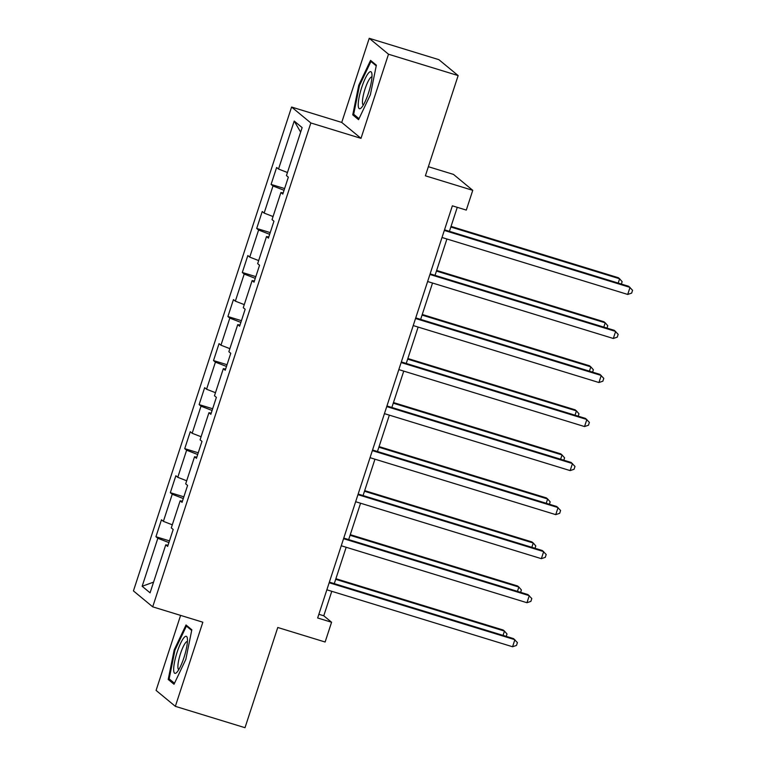<?xml version="1.0" encoding="UTF-8"?>
<svg xmlns="http://www.w3.org/2000/svg" width="766" height="766" viewBox="0 0 766 766"><rect width="100%" height="100%" fill="white"/><g stroke="black" fill="none" stroke-linecap="round" stroke-linejoin="round"><path stroke-width="1.15" d="M180.604 615.395L156.082 690.415L175.347 706.338L245.005 727.7L277.761 627.488L325.119 642.013L331.582 622.251L323.769 615.787L331.774 591.304M291.587 107.049L133.437 590.902L152.702 606.835L310.852 122.972L291.587 107.049L341.732 122.426L360.997 138.349L388.496 54.223L369.231 38.3L341.732 122.426M369.231 38.3L438.88 59.662L458.145 75.585L425.389 175.807L472.756 190.332L453.491 174.409L428.366 166.701M388.496 54.223L458.145 75.585M168.032 545.258L165.753 544.837L167.658 546.407L173.193 529.469L171.287 527.898L180.144 500.792L182.049 502.362L187.584 485.424L185.688 483.853L194.545 456.756L196.441 458.327L201.975 441.388L200.079 439.818L208.936 412.721L210.832 414.291L216.376 397.353L214.47 395.783L223.327 368.676L225.233 370.246L230.767 353.308L228.862 351.738L237.728 324.64L239.624 326.211L245.158 309.272L243.262 307.702L252.119 280.605L254.015 282.175L259.559 265.237L257.654 263.667L266.511 236.56L268.416 238.13L273.95 221.192L272.045 219.622L280.902 192.525L282.807 194.095L288.342 177.157L286.446 175.586L302.13 127.596L294.211 121.057L300.645 132.135M165.753 544.837L150.069 592.827L142.15 586.277L157.834 538.287L155.938 536.717L169.468 540.873M294.211 121.057L278.527 169.047L276.631 167.476L271.087 184.415L272.993 185.985L264.136 213.082L262.231 211.512L256.696 228.45L258.602 230.02L249.735 257.117L247.839 255.547L242.305 272.485L244.201 274.056L235.344 301.162L233.448 299.592L227.904 316.53L229.81 318.101L220.953 345.198L219.047 343.628L213.513 360.566L215.418 362.136L206.561 389.233L204.656 387.663L199.122 404.601L201.018 406.171L192.161 433.278L190.265 431.708L184.73 448.646L186.626 450.216L177.769 477.314L175.864 475.743L170.33 492.682L172.235 494.252L163.378 521.349L161.473 519.779L155.938 536.717M472.756 190.332L466.293 210.095L452.361 205.824L317.651 617.98L331.582 622.251M182.423 501.223L180.144 500.792M163.378 521.349L172.293 524.815M172.235 494.252L183.294 498.551M196.814 457.178L194.545 456.756M177.769 477.314L186.693 480.78M186.626 450.216L197.685 454.516M211.215 413.142L208.936 412.721M192.161 433.278L201.085 436.744M201.018 406.171L212.086 410.471M225.606 369.107L223.327 368.676M206.561 389.233L215.476 392.699M215.418 362.136L226.477 366.435M239.997 325.062L237.728 324.64M220.953 345.198L229.867 348.664M229.81 318.101L240.869 322.4M254.389 281.026L252.119 280.605M235.344 301.162L244.268 304.629M244.201 274.056L255.27 278.355M268.789 236.991L266.511 236.56M249.735 257.117L258.659 260.584M258.602 230.02L269.661 234.319M283.181 192.946L280.902 192.525M264.136 213.082L273.05 216.548M272.993 185.985L284.052 190.284M278.527 169.047L287.451 172.513M360.997 138.349L310.852 122.972M175.347 706.338L202.846 622.212L152.702 606.835M334.282 583.635L346.165 547.269M348.674 539.59L360.566 503.224M363.074 495.554L374.957 459.188M377.466 451.519L389.348 415.153M391.857 407.474L403.749 371.108M406.248 363.438L418.14 327.072M420.649 319.403L432.531 283.037M435.04 275.358L446.923 238.992M449.431 231.322L457.273 207.327M142.15 586.277L153.564 582.131M157.834 538.287L168.903 542.587M318.857 614.284L323.769 615.787M271.087 184.415L284.617 188.56M256.696 228.45L270.226 232.596M242.305 272.485L255.825 276.631M227.904 316.53L241.434 320.676M213.513 360.566L227.042 364.712M199.122 404.601L212.642 408.747M184.73 448.646L198.25 452.792M170.33 492.682L183.859 496.828M358.756 85.227L352.753 114.862L358.555 119.659L370.361 94.812L376.365 65.177L370.562 60.38L358.756 85.227L359.532 85.457M174.016 684.258L185.822 659.411L191.826 629.776L186.023 624.979L174.217 649.827L168.214 679.461L174.016 684.258M355.376 115.666L352.753 114.862M170.837 680.265L168.214 679.461M174.993 650.056L174.217 649.827M444.318 230.432L630.025 287.384L627.718 294.441L442.011 237.489M444.519 229.819L628.723 286.312L632.563 290.295L631.644 293.11L627.718 294.441M618.21 283.085L619.617 278.776L618.315 277.704L451.04 226.401M621.379 284.052L622.155 281.677L619.617 278.776L450.839 227.014M358.229 104.683A19.37 4.069 -72.9 0 0 361.293 107.824A19.37 4.069 -72.9 0 0 368.331 93.49A19.37 4.069 -72.9 0 0 371.998 75.7A19.37 4.069 -72.9 0 0 371.836 73.44A19.37 4.069 -72.9 0 0 364.396 80.325A19.37 4.069 -72.9 0 0 358.229 104.683M371.96 76.945L371.96 76.945A14.669 3.083 -72.9 0 0 366.138 85.888A14.669 3.083 -72.9 0 0 362.442 101.945A14.669 3.083 -72.9 0 0 363.352 104.99A14.669 3.083 -72.9 0 0 363.362 104.999M372.448 61.931L370.935 61.472L376.23 65.847M359.024 118.682L353.681 114.258L359.493 85.543L370.935 61.472M183.964 657.592A19.37 4.069 -72.9 0 0 187.297 638.04A19.37 4.069 -72.9 0 0 177.195 651.99A19.37 4.069 -72.9 0 0 176.755 672.424A19.37 4.069 -72.9 0 0 183.964 657.592M187.421 641.544L187.421 641.544A14.669 3.083 -72.9 0 0 180.556 653.446A14.669 3.083 -72.9 0 0 178.813 669.589A14.669 3.083 -72.9 0 0 178.823 669.589M174.485 683.282L169.142 678.858L174.954 650.143L186.397 626.071L191.691 630.447M187.909 626.531L186.397 626.071M429.927 274.467L615.634 331.429L613.327 338.486L427.62 281.524M430.128 273.855L614.332 330.347L618.172 334.33L617.252 337.155L613.327 338.486M415.536 318.512L601.243 375.464L598.935 382.521L413.228 325.569M415.737 317.89L599.941 374.382L603.78 378.366L602.861 381.19L598.935 382.521M603.809 327.12L605.217 322.812L603.914 321.739L436.649 270.436M606.988 328.097L607.764 325.722L605.217 322.812L436.448 271.059M589.418 371.165L590.825 366.857L589.523 365.775L422.257 314.481M592.587 372.132L593.363 369.758L590.825 366.857L422.056 315.094M401.135 362.548L586.842 419.5L584.535 426.557L398.827 369.605M401.336 361.935L585.54 418.428L589.389 422.411L588.46 425.226L584.535 426.557M386.744 406.583L572.451 463.545L570.143 470.602L384.436 413.64M386.945 405.97L571.149 462.463L574.988 466.446L574.069 469.271L570.143 470.602M372.353 450.628L558.06 507.58L555.752 514.637L370.045 457.685M372.554 450.006L556.758 506.508L560.597 510.482L559.678 513.306L555.752 514.637M575.027 415.201L576.434 410.892L575.132 409.82L407.857 358.517M578.196 416.168L578.972 413.803L576.434 410.892L407.656 359.13M560.626 459.236L562.033 454.927L560.741 453.855L393.465 402.552M563.805 460.213L564.58 457.838L562.033 454.927L393.264 403.175M546.235 503.281L547.642 498.972L546.34 497.89L379.074 446.597M549.404 504.248L550.18 501.874L547.642 498.972L378.873 447.21M531.843 547.317L533.251 543.008L531.949 541.935L364.683 490.633M535.013 548.284L535.788 545.919L533.251 543.008L364.482 491.245M357.952 494.664L543.668 551.616L541.361 558.673L355.654 501.72M358.153 494.051L542.366 550.543L546.206 554.527L545.277 557.342L541.361 558.673M343.561 538.699L529.268 595.661L526.96 602.718L341.253 545.756M343.762 538.086L527.966 594.579L531.805 598.562L530.886 601.387L526.96 602.718M517.452 591.352L518.86 587.043L517.557 585.971L350.282 534.668M520.621 592.329L521.397 589.954L518.86 587.043L350.081 535.29M329.169 582.744L514.876 639.696L512.569 646.753L326.862 589.801M329.37 582.122L513.574 638.624L517.414 642.597L516.495 645.422L512.569 646.753M503.051 635.397L504.459 631.088L503.157 630.006L335.891 578.713M506.221 636.364L506.996 633.989L504.459 631.088L335.69 579.326"/></g></svg>
